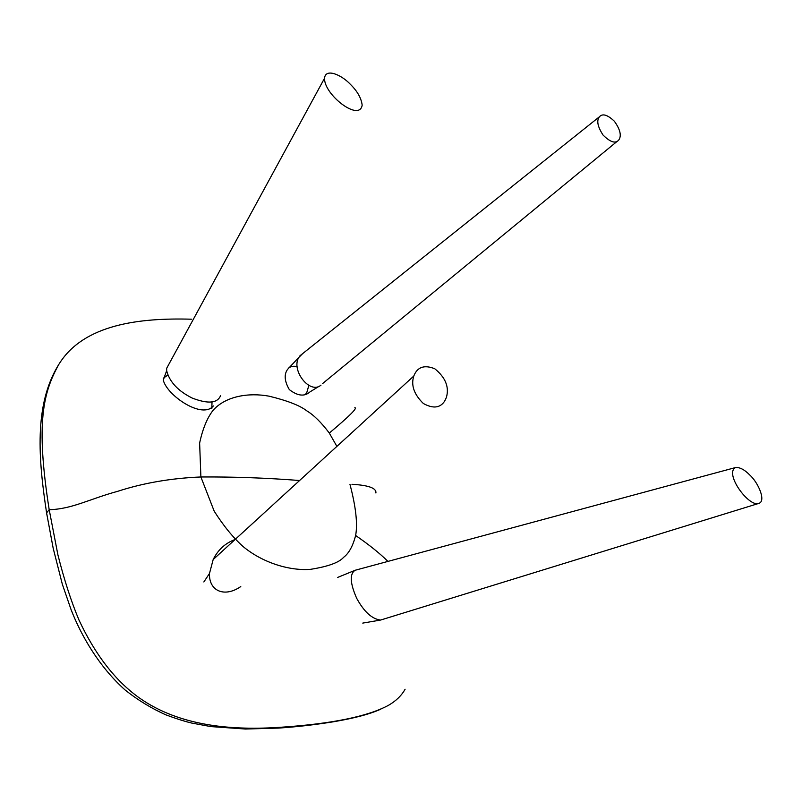 <?xml version="1.0" encoding="UTF-8"?>
<svg xmlns="http://www.w3.org/2000/svg" width="802" height="802" viewBox="0 0 802 802"><rect width="100%" height="100%" fill="white"/><g stroke="black" fill="none" stroke-linecap="round" stroke-linejoin="round"><path stroke-width="1.2" d="M444.669 401.09L446.373 397.501C449.391 387.065 445.521 377.491 434.774 368.76C424.308 364.559 417.301 366.995 413.772 376.058C410.845 385.261 414.032 394.404 423.336 403.486C433.04 408.85 440.158 408.058 444.669 401.09M240.78 586.553C224.57 597.861 208.761 591.054 209.482 573.48L213.172 559.555C217.954 549.851 225.252 543.175 235.066 539.515M749.71 474.934C744.487 469.631 739.775 467.165 735.554 467.546C724.026 473.471 749.088 507.776 758.933 503.365C766.311 501.019 758.221 482.533 749.71 474.934M758.933 503.365L380.579 620.056C372.008 619.034 364.038 611.766 356.649 598.242C350.013 583.124 349.522 573.801 355.176 570.252L735.424 467.576M167.738 375.115L163.237 378.273L167.738 375.115M211.838 408.499L212.009 402.053L211.838 408.499M165.362 374.293L163.267 380.108C166.976 395.376 202.184 419.606 213.352 405.942M306.795 392.559L305.522 394.253L306.795 392.559L308.85 385.361L306.795 392.559L305.522 394.253M288.349 368.228L289.271 367.587L288.349 368.228C290.845 366.303 293.763 365.782 297.101 366.674C293.763 365.782 290.845 366.303 288.349 368.228M291.898 364.79L287.567 369.391C283.898 374.474 284.479 381.211 289.311 389.592C297.682 396.058 304.59 396.81 310.053 391.847L319.096 386.293M299.547 480.508C266.765 477.942 233.873 476.759 200.891 476.969L214.194 511.175C223.718 526.132 233.442 538.012 243.397 546.804C263.688 563.485 290.705 570.964 310.554 569.33C328.078 566.553 339.086 562.563 343.587 557.34C348.88 553.37 352.9 546.092 355.627 535.485C357.782 523.957 355.898 506.904 349.953 484.328M336.87 446.373L329.311 433.07C321.341 422.494 313.823 415.075 306.745 410.814C299.848 405.471 287.256 400.589 268.981 396.158C248.971 392.479 225.984 395.947 213.242 410.123C207.237 417.752 202.705 428.729 199.628 443.065L200.891 476.969C171.067 478.213 143.337 482.994 117.694 491.315C89.343 499.014 72.08 509.13 49.193 509.701L46.586 512.859L46.957 515.165M405.1 689.239C401.501 695.635 395.977 700.978 388.549 705.279C367.797 716.467 332.018 723.785 281.211 727.234C234.846 730.411 180.6 727.224 139.047 697.7C115.308 680.687 95.298 654.823 79.017 620.106C71.258 601.67 64.22 579.926 57.904 554.854L49.193 509.701C35.378 421.912 43.428 392.228 58.887 364.298C83.588 324.108 139.869 317.732 191.427 319.206M375.897 492.979C376.529 488.137 368.549 485.24 351.968 484.298M355.627 535.485C369.04 544.728 379.797 553.35 387.877 561.35M354.825 407.707C357.792 407.827 349.291 416.278 329.311 433.07M619.174 139.398C621.56 135.157 619.966 129.102 614.372 121.242C607.535 114.756 602.553 113.262 599.435 116.761C596.387 120.541 597.59 126.636 603.054 135.057C610.282 142.205 615.495 143.879 618.693 140.089L619.174 139.398M321.011 385.12C309.883 394.754 290.936 370.334 298.735 357.522L302.715 353.562M350.334 84.27C341.341 74.656 325.432 67.959 324.549 78.205C323.828 94.596 359.507 122.235 362.163 105.142C361.321 98.175 357.381 91.217 350.334 84.27M220.54 395.727C217.382 403.296 207.959 404.088 192.29 398.103C178.074 391.035 169.533 381.902 166.656 370.694L166.696 368.258L169.593 362.935M281.211 727.234L277.422 728.156M209.482 573.48L203.848 581.971M413.772 376.058L213.172 559.555M380.579 620.056L362.765 623.094M355.176 570.252L337.652 577.43M163.267 380.108L166.656 370.694M58.887 364.298C33.483 404.86 38.656 460.548 46.586 512.859L53.183 548.267L62.345 584.287L71.157 609.851C81.062 635.254 98.656 666.372 125.262 690.121C138.044 700.236 151.638 708.497 166.034 714.913C176.42 718.772 184.971 721.479 191.678 723.053L210.796 726.582L245.422 729.028L278.625 728.086C296.229 726.933 314.484 724.838 333.391 721.79C354.424 718.151 369.04 714.402 380.89 709.148M287.567 369.391L298.735 357.522M322.424 383.717L617.129 141.373M299.958 355.767L599.435 116.761M166.696 368.258L324.549 78.215"/></g></svg>
